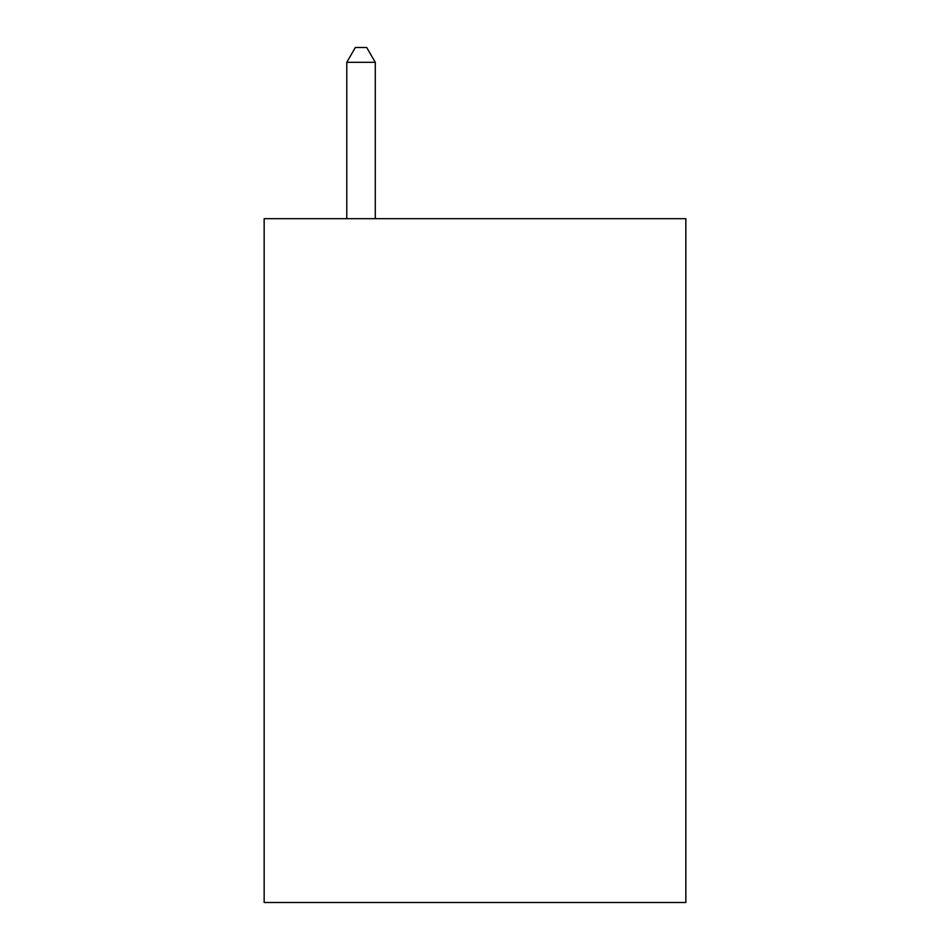 <?xml version="1.0" encoding="UTF-8"?>
<svg xmlns="http://www.w3.org/2000/svg" width="950" height="950" viewBox="0 0 950 950"><rect width="100%" height="100%" fill="white"/><g stroke="black" fill="none" stroke-linecap="round" stroke-linejoin="round"><path stroke-width="1.43" d="M685.841 218.678L685.841 902.5L264.159 902.5L264.159 218.678L685.841 218.678M375.274 218.678L375.274 62.32L346.786 62.32L346.786 218.678M346.786 62.32L355.336 47.5L366.724 47.5L375.274 62.32"/></g></svg>

